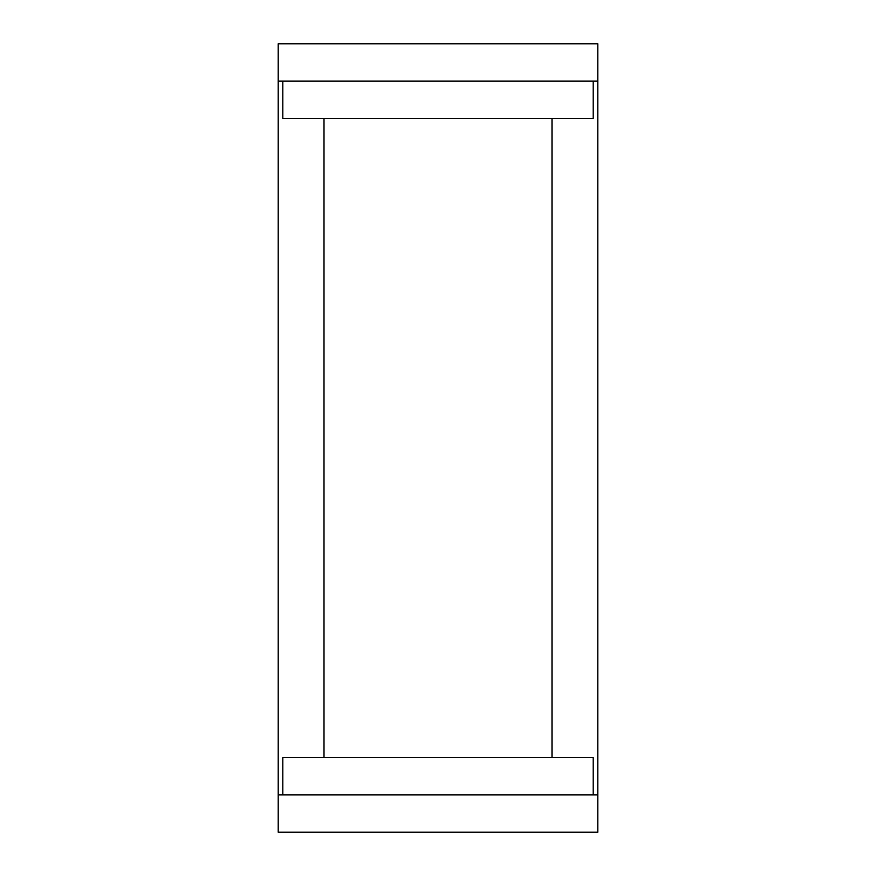 <?xml version="1.0" encoding="UTF-8"?>
<svg xmlns="http://www.w3.org/2000/svg" width="876" height="876" viewBox="0 0 876 876"><rect width="100%" height="100%" fill="white"/><g stroke="black" fill="none" stroke-linecap="round" stroke-linejoin="round"><path stroke-width="1.31" d="M593.183 81.085L593.183 118.38L324 118.38L324 757.62L593.183 757.62L593.183 794.915M282.817 794.915L282.817 757.62L324 757.62M324 118.38L282.817 118.38L282.817 81.085M278.185 794.915L278.185 81.085L597.815 81.085L597.815 794.915L278.185 794.915L278.185 832.2L597.815 832.2L597.815 794.915M552 757.62L552 118.38M597.815 81.085L597.815 43.8L278.185 43.8L278.185 81.085"/></g></svg>
